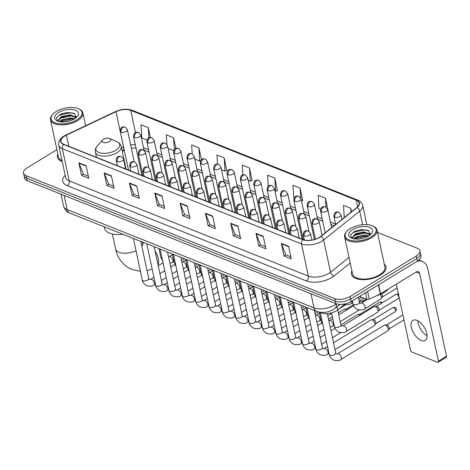 <?xml version="1.0" encoding="UTF-8"?>
<svg xmlns="http://www.w3.org/2000/svg" width="470" height="470" viewBox="0 0 470 470"><rect width="100%" height="100%" fill="white"/><g stroke="black" fill="none" stroke-linecap="round" stroke-linejoin="round"><path stroke-width="0.7" d="M345.262 303.867L337.73 309.9A11.027 5.346 167.9 0 1 336.438 310.799A11.027 5.346 167.9 0 1 321.127 312.856L319.43 312.186M124.309 150.394L122.294 151.352M56.911 149.66L27.054 167.913A11.027 5.346 -12.1 0 0 23.5 173.107L24.581 178.136A11.027 5.346 -12.1 0 0 27.284 180.762L335.844 303.626A11.027 5.346 -12.1 0 0 351.155 301.57L417.401 261.067A11.027 5.346 -12.1 0 0 420.956 255.88L420.415 253.365A11.027 5.346 -12.1 0 1 416.861 258.553A11.027 5.346 -12.1 0 0 420.415 253.365L419.875 250.845A11.027 5.346 -12.1 0 0 417.172 248.219L377.486 232.421M23.5 173.107A11.027 5.346 -12.1 0 0 26.208 175.733L334.763 298.597A11.027 5.346 -12.1 0 0 350.074 296.535L350.614 299.049L416.861 258.553L350.614 299.049A11.027 5.346 -12.1 0 1 335.304 301.111A11.027 5.346 -12.1 0 0 350.614 299.049L351.155 301.57M26.208 175.733L26.743 178.248L335.304 301.111L26.743 178.248A11.027 5.346 -12.1 0 1 24.041 175.621A11.027 5.346 -12.1 0 0 26.743 178.248L27.284 180.762M380.306 275.138A17.648 8.554 -12.1 0 0 385.993 266.831A17.648 8.554 -12.1 0 0 384.29 264.152A17.648 8.554 -12.1 0 1 385.993 266.831A17.648 8.554 -12.1 0 1 380.306 275.138A17.648 8.554 -12.1 0 1 362.488 279.662A17.648 8.554 -12.1 0 1 351.478 274.227A17.648 8.554 -12.1 0 0 362.488 279.662A17.648 8.554 -12.1 0 0 380.306 275.138M319.336 237.385A11.768 5.705 167.9 0 1 303.003 239.583L63.873 144.361A11.768 5.705 167.9 0 1 60.983 141.564A11.768 5.705 167.9 0 1 66.388 135.154L115.967 111.672A11.768 5.705 167.9 0 1 130.684 110.344L356.301 200.179A11.768 5.705 167.9 0 1 359.186 202.981A11.768 5.705 167.9 0 1 356.777 207.558L320.716 236.428A11.768 5.705 167.9 0 1 319.336 237.385M319.529 237.462A12.061 5.846 -12.1 0 0 320.945 236.481L357 207.611A12.061 5.846 -12.1 0 0 356.513 200.05L130.895 110.209A12.061 5.846 -12.1 0 0 115.814 111.572L66.235 135.054A12.061 5.846 -12.1 0 0 63.656 144.496L302.792 239.712A12.061 5.846 -12.1 0 0 319.529 237.462M88.319 176.168L83.378 174.2L78.966 163.243A2.943 2.086 -68.3 0 1 78.843 162.826L81.539 175.398L88.771 178.277L86.075 165.704L78.843 162.826M83.454 174.229L81.539 175.398M113.628 186.243L108.693 184.281L104.281 173.318A2.943 2.086 -68.3 0 1 104.152 172.901L106.849 185.48L114.081 188.358L111.384 175.78L104.152 172.901M108.764 184.311L106.849 185.48M138.938 196.325L134.003 194.357L129.591 183.4A2.943 2.086 -68.3 0 1 129.467 182.983L132.158 195.555L139.39 198.44L136.694 185.862L129.467 182.983M134.073 194.386L132.158 195.555M164.253 206.4L159.312 204.438L154.9 193.476A2.943 2.086 -68.3 0 1 154.777 193.058L157.474 205.637L164.706 208.516L162.009 195.937L154.777 193.058M159.389 204.468L157.474 205.637M290.807 256.796L285.872 254.828L281.459 243.871A2.943 2.086 -68.3 0 1 281.336 243.454L284.027 256.027L291.259 258.911L288.568 246.333L281.336 243.454M285.942 254.858L284.027 256.027M265.497 246.715L260.562 244.753L256.15 233.79A2.943 2.086 -68.3 0 1 256.021 233.373L258.717 245.951L265.95 248.83L263.253 236.251L256.021 233.373M260.633 244.782L258.717 245.951M240.188 236.639L235.247 234.671L230.835 223.714A2.943 2.086 -68.3 0 1 230.711 223.297L233.408 235.87L240.64 238.754L237.943 226.176L230.711 223.297M235.323 234.7L233.408 235.87M214.872 226.558L209.937 224.595L205.525 213.633A2.943 2.086 -68.3 0 1 205.402 213.216L208.093 225.794L215.325 228.673L212.628 216.094L205.402 213.216M210.008 224.625L208.093 225.794M189.563 216.482L184.628 214.514L180.216 203.557A2.943 2.086 -68.3 0 1 180.086 203.14L182.783 215.712L190.015 218.597L187.319 206.019L180.086 203.14M184.698 214.543L182.783 215.712M351.936 271.084A17.648 8.554 -12.1 0 0 351.478 274.227A17.648 8.554 -12.1 0 1 351.936 271.084M57.839 153.984A17.648 8.554 -12.1 0 0 57.387 157.121A17.648 8.554 -12.1 0 0 62.257 161.527A17.648 8.554 -12.1 0 1 57.387 157.121A17.648 8.554 -12.1 0 1 57.839 153.984M350.074 296.535L416.32 256.038A11.027 5.346 -12.1 0 0 419.875 250.845M201.454 159.724L198.904 147.833L191.672 144.954L192.183 153.808M175.868 148.385L173.595 137.751L166.362 134.872L166.915 144.413M150.382 137.493L148.279 127.675L141.047 124.797L141.811 137.986L147.01 140.054M277.359 190.573L274.838 178.065L267.606 175.187L268.252 186.29M302.674 200.655L300.148 188.147L292.916 185.268L293.914 198.552M328.13 210.678L325.463 198.222L318.231 195.344L318.995 208.539L320.628 209.185M351.513 211.77L350.773 208.304L343.541 205.425L344.246 217.587M226.74 170.416L224.214 157.908L216.981 155.03L217.51 164.083M252.049 180.498L249.529 167.99L242.297 165.111L242.861 174.893M248.184 180.339L250.293 181.179L252.196 180.439M249.529 167.99L250.293 181.179M274.891 190.973L275.602 191.261L277.506 190.52M274.838 178.065L275.602 191.261M301.493 201.113L302.821 200.596M300.148 188.147L300.724 198.04M325.463 198.222L325.974 207.111M350.773 208.304L350.996 212.182M221.47 169.705L224.977 171.104L226.887 170.363M224.214 157.908L224.977 171.104M194.762 159.072L199.668 161.022L200.749 160.605M198.904 147.833L199.668 161.022M168.054 148.432L173.724 150.694M173.595 137.751L174.282 149.601M148.279 127.675L148.873 137.875M421.19 340.456A11.768 6.034 -121.4 0 0 425.168 340.433A11.768 6.034 -121.4 0 0 425.767 330.357A11.768 6.034 -121.4 0 0 416.878 320.334A11.768 6.034 -121.4 0 0 412.895 320.358A11.768 6.034 -121.4 0 0 412.302 330.434A11.768 6.034 -121.4 0 0 421.19 340.456M359.573 296.423L366.947 299.355L365.537 292.775M417.113 261.25A14.705 10.416 -68.3 0 1 422.36 261.438A14.705 10.416 -68.3 0 1 427.694 268.517L446.5 356.237A1.839 0.94 58.6 0 1 446.253 357.329L438.175 362.264A1.839 0.94 -121.4 0 0 438.422 361.177L419.616 273.452A3.678 2.603 111.7 0 0 418.282 271.683A3.678 2.603 111.7 0 0 416.25 271.954L380.547 293.779A1.839 0.893 167.9 0 1 380.295 293.914L369.25 299.149A1.839 0.893 167.9 0 1 366.947 299.355M396.328 284.133L410.457 350.044A1.839 0.94 -121.4 0 0 412.002 352.095L437.552 362.27A1.839 0.94 -121.4 0 0 438.175 362.264M427.042 335.809A11.768 6.034 58.6 0 1 417.859 320.798M350.279 228.673A15.81 7.667 -12.1 0 0 346.889 231.405A15.81 7.667 -12.1 0 0 351.09 240.499A15.81 7.667 -12.1 0 0 371.012 236.927A15.81 7.667 -12.1 0 0 372.622 225.888A15.81 7.667 -12.1 0 0 350.279 228.673M346.889 231.405L346.384 231.969A16.544 8.019 -12.1 0 0 344.604 236.898A16.544 8.019 -12.1 0 0 354.921 241.991A16.544 8.019 -12.1 0 0 371.629 237.75A16.544 8.019 -12.1 0 0 376.958 229.959A16.544 8.019 -12.1 0 0 373.315 226.193L372.622 225.888M344.604 236.898L352.559 273.998A16.544 8.019 -12.1 0 0 362.875 279.092A16.544 8.019 -12.1 0 0 379.584 274.85A16.544 8.019 -12.1 0 0 384.912 267.06L376.958 229.959M376.758 295.589A18.383 8.912 -12.1 0 0 384.431 292.305A18.383 8.912 -12.1 0 0 388.614 288.85M359.174 238.977L363.339 238.19M353.552 238.76L356.007 236.862L364.961 235.018L368.774 235.858M354.339 238.901L357.758 236.933L363.099 235.817L368.028 236.298M352.888 238.601L352.271 237.567L355.332 233.713L364.285 231.875L370.266 234.483M352.4 237.949L355.502 234.501L362.429 232.668L364.456 232.662L370.119 234.818M368.603 235.964A12.132 5.881 -12.1 0 0 371.23 233.843A12.132 5.881 -12.1 0 0 367.963 226.887A12.132 5.881 -12.1 0 0 352.694 229.63A12.132 5.881 -12.1 0 0 351.425 238.09A12.132 5.881 -12.1 0 0 368.603 235.964M370.049 234.953L368.903 230.835L361.982 229.513L356.137 230.746L354.186 231.628L350.649 234.912L351.478 237.949M350.749 234.7L353.816 232.215L364.685 229.859L368.133 230.406M353.352 236.058L354.492 235.358L365.36 233.008L367.746 233.29M369.843 233.907L370.378 234.148M354.456 238.919L366.036 236.151L367.945 236.345M356.054 230.776L362.147 229.501M356.848 233.878L362.681 232.656M369.109 233.273L370.442 233.837M357.523 237.021L363.357 235.799M103.529 139.29A4.412 2.139 -12.1 0 0 102.583 140.048A4.412 2.139 -12.1 0 0 103.752 142.586A4.412 2.139 -12.1 0 0 109.316 141.593A4.412 2.139 -12.1 0 0 109.763 138.509A4.412 2.139 -12.1 0 0 103.529 139.29M104.258 226.828L104.581 228.314A20.222 9.805 -12.1 0 0 122.917 234.254M337.489 353.839L384.319 325.211A3.308 1.698 58.6 0 1 384.736 325.081A3.308 1.698 58.6 0 1 385.441 325.205A3.308 1.698 58.6 0 1 388.214 328.9A3.308 1.698 58.6 0 1 388.079 330.551A3.308 1.698 58.6 0 1 387.774 330.856L340.944 359.485C339.851 360.79 337.325 360.972 333.353 360.026C330.739 358.175 329.37 356.284 329.247 354.362A3.308 1.604 -12.1 0 0 329.928 355.091A3.308 1.604 -12.1 0 0 334.652 354.533A3.308 1.604 -12.1 0 0 335.715 352.976L336.338 354.116L337.489 353.839A3.308 1.698 58.6 0 1 338.612 353.834A3.308 1.698 58.6 0 1 338.747 353.892A3.308 1.698 58.6 0 1 341.144 356.742A3.308 1.698 58.6 0 1 340.944 359.485M384.736 325.081L386.716 324.911A2.391 1.228 58.6 0 1 387.221 325.005A2.391 1.228 58.6 0 1 389.231 327.672A2.391 1.228 58.6 0 1 389.131 328.865L388.079 330.551M333.53 342.777L370.965 319.894A3.308 1.698 58.6 0 1 371.382 319.764A3.308 1.698 58.6 0 1 372.081 319.888A3.308 1.698 58.6 0 1 374.86 323.583A3.308 1.698 58.6 0 1 374.725 325.228A3.308 1.698 58.6 0 1 374.42 325.54L335.004 349.633M371.382 319.764L373.362 319.594A2.391 1.228 58.6 0 1 373.867 319.682A2.391 1.228 58.6 0 1 375.871 322.355A2.391 1.228 58.6 0 1 375.777 323.542L374.725 325.228M340.873 324.805L357.611 314.577A3.308 1.698 58.6 0 1 358.022 314.442A3.308 1.698 58.6 0 1 358.728 314.571A3.308 1.698 58.6 0 1 359.867 315.352M358.022 314.442L360.002 314.277A2.391 1.228 58.6 0 1 360.514 314.365A2.391 1.228 58.6 0 1 361.013 314.653M338.318 312.891L344.257 309.26A3.308 1.698 58.6 0 1 344.669 309.125A3.308 1.698 58.6 0 1 345.374 309.254A3.308 1.698 58.6 0 1 346.513 310.036M344.669 309.125L346.649 308.96A2.391 1.228 58.6 0 1 347.16 309.048A2.391 1.228 58.6 0 1 347.653 309.336M342.683 325.857L374.22 306.581A3.308 1.698 58.6 0 1 374.631 306.446A3.308 1.698 58.6 0 1 378.115 310.265A3.308 1.698 58.6 0 1 377.974 311.916A3.308 1.698 58.6 0 1 377.669 312.227L346.137 331.503C345.045 332.813 342.518 332.989 338.547 332.043C335.933 330.193 334.564 328.301 334.44 326.38A3.308 1.604 -12.1 0 0 335.122 327.108A3.308 1.604 -12.1 0 0 339.845 326.55A3.308 1.604 -12.1 0 0 340.909 324.993L341.531 326.133L342.683 325.857A3.308 1.698 58.6 0 1 343.94 325.91A3.308 1.698 58.6 0 1 346.578 329.546A3.308 1.698 58.6 0 1 346.137 331.503M374.631 306.446L376.611 306.281A2.391 1.228 58.6 0 1 377.122 306.37A2.391 1.228 58.6 0 1 379.126 309.037A2.391 1.228 58.6 0 1 379.026 310.229L377.974 311.916M359.421 302.145L360.866 301.264A3.308 1.698 58.6 0 1 361.277 301.129A3.308 1.698 58.6 0 1 363.122 302.04M361.277 301.129L363.257 300.964A2.391 1.228 58.6 0 1 363.768 301.053A2.391 1.228 58.6 0 1 364.262 301.34M380.195 294.414A3.308 1.698 58.6 0 1 381.446 296.905A3.308 1.698 58.6 0 1 381.311 298.556A3.308 1.698 58.6 0 1 381.005 298.861L364.685 308.837C363.598 310.147 361.066 310.323 357.1 309.377C354.48 307.527 353.111 305.641 352.988 303.714A3.308 1.604 -12.1 0 0 353.669 304.443A3.308 1.604 -12.1 0 0 358.393 303.884A3.308 1.604 -12.1 0 0 359.462 302.328L360.085 303.473L361.23 303.191A3.308 1.698 58.6 0 1 362.488 303.244A3.308 1.698 58.6 0 1 365.131 306.881A3.308 1.698 58.6 0 1 364.685 308.837M381.528 293.838A2.391 1.228 58.6 0 1 382.463 295.677A2.391 1.228 58.6 0 1 382.363 296.87L381.311 298.556M56.183 111.566A15.81 7.667 -12.1 0 0 52.793 114.298A15.81 7.667 -12.1 0 0 56.993 123.393A15.81 7.667 -12.1 0 0 76.915 119.821A15.81 7.667 -12.1 0 0 78.525 108.782A15.81 7.667 -12.1 0 0 56.183 111.566M52.793 114.298L52.288 114.862A16.544 8.019 -12.1 0 0 50.507 119.791A16.544 8.019 -12.1 0 0 60.824 124.885A16.544 8.019 -12.1 0 0 77.532 120.643A16.544 8.019 -12.1 0 0 82.861 112.853A16.544 8.019 -12.1 0 0 79.219 109.087L78.525 108.782M50.507 119.791L58.462 156.892A16.544 8.019 -12.1 0 0 62.069 160.64M65.083 121.871L69.243 121.084M59.455 121.654L61.911 119.756L70.864 117.917L74.683 118.751M60.242 121.795L63.667 119.827L69.008 118.71L73.931 119.198M58.791 121.495L58.174 120.461L61.235 116.613L70.195 114.768L76.169 117.377M58.303 120.843L61.406 117.394L68.332 115.567L70.359 115.555L76.023 117.712M74.507 118.863A12.132 5.881 -12.1 0 0 77.133 116.742A12.132 5.881 -12.1 0 0 73.866 109.78A12.132 5.881 -12.1 0 0 58.597 112.524A12.132 5.881 -12.1 0 0 57.328 120.984A12.132 5.881 -12.1 0 0 74.507 118.863M75.952 117.847L74.806 113.728L67.886 112.406L62.04 113.64L60.09 114.521L56.559 117.806L57.381 120.843M56.653 117.6L59.719 115.109L70.588 112.759L74.037 113.299M59.255 118.951L60.395 118.252L71.264 115.902L73.655 116.184M75.746 116.807L76.281 117.048M60.36 121.812L71.939 119.045L73.849 119.239M61.964 113.669L68.05 112.395M62.751 116.772L68.585 115.55M75.012 116.172L76.346 116.73M63.426 119.921L69.26 118.698M337.055 306.751L337.73 309.9M321.028 312.391L321.127 312.856M64.137 195.438L67.169 209.579A7.356 5.211 111.7 0 0 69.83 213.121C68.138 212.14 65.771 212.117 63.562 206.077A14.705 7.132 -12.1 0 0 67.169 209.579L314.013 307.873A14.705 7.132 -12.1 0 0 334.429 305.124A14.705 7.132 -12.1 0 0 336.15 303.926L336.109 303.726M310.981 293.726L314.013 307.873A7.356 5.211 111.7 0 0 316.68 311.41L69.83 213.121M417.401 261.067L416.32 256.038M335.844 303.626L334.763 298.597M339.998 304.396L335.063 308.344A7.356 4.618 -128.7 0 0 336.15 303.926L336.309 303.796M350.209 263.036L334.053 275.972A18.383 8.912 167.9 0 1 306.381 280.907L67.245 185.685A3.678 2.603 111.7 0 0 69.266 180.897L308.402 276.113A14.705 7.132 -12.1 0 0 328.812 273.37A14.705 7.132 -12.1 0 0 330.539 272.165L348.998 257.39M67.245 185.685A18.383 8.912 167.9 0 1 65.213 175.31M65.659 177.396A14.705 7.132 -12.1 0 0 69.266 180.897L62.363 148.696A14.705 7.132 167.9 0 1 58.756 145.195L65.659 177.396M356.513 200.05A3.678 2.603 111.7 0 1 357.77 200.114C360.472 201.207 362.117 202.964 362.711 205.384A14.705 7.132 167.9 0 1 359.697 211.106L323.636 239.97A14.705 7.132 167.9 0 1 321.909 241.175A14.705 7.132 167.9 0 1 301.499 243.918A3.678 2.603 -68.3 0 1 302.792 239.712M320.945 236.481A3.678 2.309 -128.7 0 1 323.636 239.97L330.539 272.165A3.678 2.309 51.3 0 0 334.053 275.972M130.895 110.209A3.678 2.603 -68.3 0 1 132.152 110.274C126.953 108.564 121.377 109.005 115.42 111.613L65.841 135.096C60.589 137.645 58.227 141.012 58.756 145.195M115.814 111.572A3.678 1.404 -115.3 0 0 115.42 111.613M362.617 224.742L359.697 211.106A3.678 2.309 -128.7 0 0 357 207.611M66.235 135.054A3.678 1.404 -115.3 0 0 65.841 135.096M63.656 144.496A3.678 2.603 111.7 0 0 62.363 148.696L301.499 243.918L308.402 276.113A3.678 2.603 111.7 0 1 306.381 280.907M130.684 110.344L135.454 132.593M135.337 144.854A11.768 5.705 -12.1 0 0 130.648 144.877M123.551 146.869A11.768 5.705 -12.1 0 0 123.516 146.887L121.542 147.821M115.967 111.672L123.516 146.887A6.615 2.526 64.7 0 1 122.917 150.653L122.218 150.982M66.388 135.154L68.779 146.317M356.301 200.179L357.699 206.724M335.551 224.125L330.422 222.087M322.197 218.809L317.062 216.764M308.843 213.492L303.708 211.447M295.489 208.175L290.354 206.13M282.135 202.858L277 200.813M268.775 197.541L263.647 195.496M255.422 192.224L250.293 190.18M242.068 186.901L236.933 184.863M228.714 181.584L223.579 179.54M215.36 176.268L210.225 174.223M202.006 170.951L196.871 168.906M188.646 165.634L183.517 163.589M175.292 160.317L170.163 158.272M161.939 155L156.804 152.956M148.585 149.677L143.45 147.639M180.216 203.557L187.407 206.418M205.525 213.633L212.716 216.5M230.835 223.714L238.026 226.575M256.15 233.79L263.341 236.657M281.459 243.871L288.651 246.732M154.9 193.476L162.091 196.343M129.591 183.4L136.782 186.261M104.281 173.318L111.472 176.179M78.966 163.243L86.157 166.104M416.091 272.054L419.616 273.452M378.62 284.779L380.547 293.779M438.422 361.177L446.5 356.237M380.295 293.914L378.373 284.932M367.611 291.506L369.25 299.149M136.036 250.786A13.789 6.686 167.9 0 1 118.969 252.261A13.789 6.686 167.9 0 1 115.591 248.977L112.371 233.978M155.065 250.998A13.789 7.074 58.6 0 1 158.055 264.951M142.998 244.447L142.551 243.196A13.789 6.686 167.9 0 1 141.84 246.292M142.528 243.078A13.789 7.074 58.6 0 1 144.237 242.743M97.261 145.994A12.161 5.893 -12.1 0 0 100.492 152.985A12.161 5.893 -12.1 0 0 115.814 150.241A12.161 5.893 -12.1 0 0 117.054 141.752C119.345 142.792 120.749 144.378 121.26 146.517A13.236 6.415 -12.1 0 1 116.995 152.744A13.236 6.415 -12.1 0 1 103.629 156.14A13.236 6.415 -12.1 0 1 95.375 152.063C94.963 149.906 95.592 147.88 97.261 145.994L102.583 140.048M304.202 235.958A3.678 1.78 -12.1 0 0 309.307 235.27A3.678 1.78 -12.1 0 0 310.488 233.543L308.255 230.899A3.678 2.603 111.7 0 0 306.223 231.17A3.678 2.603 -68.3 0 0 304.202 235.958A3.678 1.78 -12.1 0 1 303.297 235.082C303.467 232.644 304.014 231.346 304.936 231.199C305.195 230.67 306.305 230.57 308.255 230.899M290.848 230.641A3.678 1.78 -12.1 0 0 295.947 229.953A3.678 1.78 -12.1 0 0 297.134 228.226L294.901 225.582A3.678 2.603 111.7 0 0 292.863 225.853A3.678 2.603 -68.3 0 0 290.848 230.641A3.678 1.78 -12.1 0 1 289.943 229.765C290.113 227.321 290.66 226.029 291.582 225.882C291.841 225.353 292.945 225.253 294.901 225.582M393.637 307.603A2.391 1.228 58.6 0 1 395.44 309.636A2.391 1.228 58.6 0 1 395.317 311.686C397.379 308.502 396.574 309.031 394.959 307.427A2.391 1.692 111.7 0 0 393.637 307.603A2.391 1.228 58.6 0 0 392.826 307.609L373.192 319.612M321.298 349.21A3.308 1.604 -12.1 0 0 322.361 347.653L322.984 348.799L324.136 348.523A3.308 1.698 58.6 0 1 325.252 348.517A3.308 1.698 58.6 0 1 325.393 348.576A3.308 1.698 58.6 0 1 327.79 351.425A3.308 1.698 58.6 0 1 327.584 354.169C326.497 355.473 323.971 355.655 319.999 354.703C317.385 352.853 316.016 350.967 315.893 349.04A3.308 1.604 -12.1 0 0 316.574 349.774A3.308 1.604 -12.1 0 0 321.298 349.21M277.494 225.324A3.678 1.78 -12.1 0 0 282.593 224.637A3.678 1.78 -12.1 0 0 283.78 222.909L281.548 220.26A3.678 2.603 111.7 0 0 279.509 220.536A3.678 2.603 -68.3 0 0 277.494 225.324A3.678 1.78 -12.1 0 1 276.589 224.449C276.76 222.005 277.306 220.712 278.228 220.565C278.487 220.036 279.591 219.937 281.548 220.26M382.416 302.645L381.605 302.11A2.391 1.692 111.7 0 0 380.277 302.286A2.391 1.228 58.6 0 1 381.452 303.238M307.944 343.893A3.308 1.604 -12.1 0 0 309.007 342.336L309.63 343.482L310.782 343.206A3.308 1.698 58.6 0 1 311.898 343.2A3.308 1.698 58.6 0 1 312.039 343.259A3.308 1.698 58.6 0 1 314.436 346.108A3.308 1.698 58.6 0 1 314.23 348.852C313.143 350.156 310.611 350.338 306.646 349.386C304.031 347.536 302.662 345.65 302.539 343.723A3.308 1.604 -12.1 0 0 303.215 344.457A3.308 1.604 -12.1 0 0 307.944 343.893M359.838 314.289L379.472 302.286A2.391 1.228 58.6 0 1 380.277 302.286M264.134 220.007A3.678 1.78 -12.1 0 0 269.24 219.32A3.678 1.78 -12.1 0 0 270.426 217.592L268.188 214.943A3.678 2.603 111.7 0 0 266.155 215.219A3.678 2.603 -68.3 0 0 264.134 220.007A3.678 1.78 -12.1 0 1 263.235 219.132C263.406 216.688 263.952 215.395 264.874 215.248C265.133 214.72 266.237 214.62 268.188 214.943M294.584 338.576A3.308 1.604 -12.1 0 0 295.654 337.019L296.276 338.165L297.428 337.889A3.308 1.698 58.6 0 1 298.544 337.877A3.308 1.698 58.6 0 1 298.679 337.942A3.308 1.698 58.6 0 1 301.082 340.791A3.308 1.698 58.6 0 1 300.876 343.535C299.789 344.839 297.257 345.021 293.292 344.069C290.671 342.219 289.303 340.333 289.179 338.406A3.308 1.604 -12.1 0 0 289.861 339.14A3.308 1.604 -12.1 0 0 294.584 338.576M250.78 214.69A3.678 1.78 -12.1 0 0 255.886 214.003A3.678 1.78 -12.1 0 0 257.072 212.27L254.834 209.626A3.678 2.603 111.7 0 0 252.801 209.896A3.678 2.603 -68.3 0 0 250.78 214.69A3.678 1.78 -12.1 0 1 249.881 213.815C250.052 211.371 250.598 210.078 251.52 209.931C251.779 209.403 252.883 209.303 254.834 209.626M281.23 333.259A3.308 1.604 -12.1 0 0 282.3 331.703L282.922 332.848L284.068 332.566A3.308 1.698 58.6 0 1 285.19 332.56A3.308 1.698 58.6 0 1 285.325 332.619A3.308 1.698 58.6 0 1 287.728 335.474A3.308 1.698 58.6 0 1 287.522 338.212C286.436 339.522 283.904 339.698 279.932 338.753C277.318 336.902 275.949 335.016 275.825 333.089A3.308 1.604 -12.1 0 0 276.507 333.818A3.308 1.604 -12.1 0 0 281.23 333.259M237.426 209.373A3.678 1.78 -12.1 0 0 242.532 208.686A3.678 1.78 -12.1 0 0 243.713 206.953L241.48 204.309A3.678 2.603 111.7 0 0 239.447 204.579A3.678 2.603 -68.3 0 0 237.426 209.373A3.678 1.78 -12.1 0 1 236.528 208.498C236.698 206.054 237.244 204.761 238.161 204.614C238.425 204.086 239.53 203.98 241.48 204.309M267.877 327.943A3.308 1.604 -12.1 0 0 268.94 326.386L269.563 327.531L270.714 327.249A3.308 1.698 58.6 0 1 271.836 327.243A3.308 1.698 58.6 0 1 271.971 327.302A3.308 1.698 58.6 0 1 274.374 330.157A3.308 1.698 58.6 0 1 274.169 332.895C273.076 334.205 270.55 334.382 266.578 333.436C263.964 331.585 262.595 329.699 262.471 327.772A3.308 1.604 -12.1 0 0 263.153 328.501A3.308 1.604 -12.1 0 0 267.877 327.943M224.072 204.05A3.678 1.78 -12.1 0 0 229.178 203.369A3.678 1.78 -12.1 0 0 230.359 201.636L228.126 198.992A3.678 2.603 111.7 0 0 226.094 199.262A3.678 2.603 -68.3 0 0 224.072 204.05A3.678 1.78 -12.1 0 1 223.168 203.175C223.338 200.737 223.885 199.439 224.807 199.298C225.065 198.769 226.176 198.663 228.126 198.992M254.523 322.626A3.308 1.604 -12.1 0 0 255.586 321.069L256.209 322.209L257.36 321.932A3.308 1.698 58.6 0 1 258.482 321.927A3.308 1.698 58.6 0 1 258.618 321.985A3.308 1.698 58.6 0 1 261.014 324.84A3.308 1.698 58.6 0 1 260.815 327.578C259.722 328.888 257.196 329.065 253.224 328.119C250.61 326.268 249.241 324.376 249.118 322.455A3.308 1.604 -12.1 0 0 249.799 323.184A3.308 1.604 -12.1 0 0 254.523 322.626M210.719 198.734A3.678 1.78 -12.1 0 0 215.824 198.052A3.678 1.78 -12.1 0 0 217.005 196.319L214.772 193.675A3.678 2.603 111.7 0 0 212.734 193.946A3.678 2.603 -68.3 0 0 210.719 198.734A3.678 1.78 -12.1 0 1 209.814 197.858C209.984 195.42 210.531 194.122 211.453 193.975C211.712 193.446 212.816 193.346 214.772 193.675M241.169 317.309A3.308 1.604 -12.1 0 0 242.232 315.752L242.855 316.892L244.006 316.615A3.308 1.698 58.6 0 1 245.123 316.61A3.308 1.698 58.6 0 1 245.264 316.668A3.308 1.698 58.6 0 1 247.661 319.518A3.308 1.698 58.6 0 1 247.455 322.261C246.368 323.566 243.842 323.748 239.87 322.802C237.256 320.951 235.887 319.06 235.764 317.138A3.308 1.604 -12.1 0 0 236.445 317.867A3.308 1.604 -12.1 0 0 241.169 317.309M197.365 193.417A3.678 1.78 -12.1 0 0 202.464 192.729A3.678 1.78 -12.1 0 0 203.651 191.002L201.418 188.358A3.678 2.603 111.7 0 0 199.38 188.629A3.678 2.603 -68.3 0 0 197.365 193.417A3.678 1.78 -12.1 0 1 196.46 192.541C196.63 190.097 197.177 188.805 198.099 188.658C198.358 188.129 199.462 188.029 201.418 188.358M227.815 311.986A3.308 1.604 -12.1 0 0 228.878 310.429L229.501 311.575L230.653 311.299A3.308 1.698 58.6 0 1 231.769 311.293A3.308 1.698 58.6 0 1 231.91 311.352A3.308 1.698 58.6 0 1 234.307 314.201A3.308 1.698 58.6 0 1 234.101 316.945C233.014 318.249 230.488 318.431 226.517 317.479C223.902 315.629 222.533 313.743 222.41 311.822A3.308 1.604 -12.1 0 0 223.086 312.55A3.308 1.604 -12.1 0 0 227.815 311.986M184.005 188.1A3.678 1.78 -12.1 0 0 189.11 187.412A3.678 1.78 -12.1 0 0 190.297 185.685L188.059 183.036A3.678 2.603 111.7 0 0 186.026 183.312A3.678 2.603 -68.3 0 0 184.005 188.1A3.678 1.78 -12.1 0 1 183.106 187.225C183.276 184.78 183.823 183.488 184.745 183.341C185.004 182.812 186.108 182.713 188.059 183.036M214.455 306.669A3.308 1.604 -12.1 0 0 215.524 305.112L216.147 306.258L217.299 305.982A3.308 1.698 58.6 0 1 218.415 305.976A3.308 1.698 58.6 0 1 218.55 306.035A3.308 1.698 58.6 0 1 220.953 308.884A3.308 1.698 58.6 0 1 220.747 311.628C219.66 312.932 217.128 313.114 213.163 312.162C210.542 310.312 209.174 308.426 209.05 306.499A3.308 1.604 -12.1 0 0 209.732 307.233A3.308 1.604 -12.1 0 0 214.455 306.669M170.651 182.783A3.678 1.78 -12.1 0 0 175.757 182.096A3.678 1.78 -12.1 0 0 176.943 180.368L174.705 177.719A3.678 2.603 111.7 0 0 172.672 177.995A3.678 2.603 -68.3 0 0 170.651 182.783A3.678 1.78 -12.1 0 1 169.752 181.908C169.923 179.464 170.469 178.171 171.391 178.024C171.65 177.496 172.754 177.396 174.705 177.719M201.101 301.352A3.308 1.604 -12.1 0 0 202.171 299.795L202.793 300.941L203.939 300.665A3.308 1.698 58.6 0 1 205.061 300.653A3.308 1.698 58.6 0 1 205.196 300.718A3.308 1.698 58.6 0 1 207.599 303.567A3.308 1.698 58.6 0 1 207.393 306.311C206.307 307.615 203.774 307.797 199.803 306.845C197.189 304.995 195.82 303.109 195.696 301.182A3.308 1.604 -12.1 0 0 196.378 301.916A3.308 1.604 -12.1 0 0 201.101 301.352M157.297 177.466A3.678 1.78 -12.1 0 0 162.403 176.779A3.678 1.78 -12.1 0 0 163.584 175.046L161.351 172.402A3.678 2.603 111.7 0 0 159.318 172.672A3.678 2.603 -68.3 0 0 157.297 177.466A3.678 1.78 -12.1 0 1 156.398 176.591C156.569 174.147 157.115 172.854 158.032 172.707C158.296 172.179 159.4 172.079 161.351 172.402M187.747 296.035A3.308 1.604 -12.1 0 0 188.811 294.478L189.434 295.624L190.585 295.342A3.308 1.698 58.6 0 1 191.707 295.336A3.308 1.698 58.6 0 1 191.842 295.395A3.308 1.698 58.6 0 1 194.245 298.25A3.308 1.698 58.6 0 1 194.04 300.994C192.947 302.298 190.421 302.474 186.449 301.529C183.835 299.678 182.466 297.792 182.342 295.865A3.308 1.604 -12.1 0 0 183.024 296.594A3.308 1.604 -12.1 0 0 187.747 296.035M143.943 172.149A3.678 1.78 -12.1 0 0 149.049 171.462A3.678 1.78 -12.1 0 0 150.23 169.729L147.997 167.085A3.678 2.603 111.7 0 0 145.964 167.355A3.678 2.603 -68.3 0 0 143.943 172.149A3.678 1.78 -12.1 0 1 143.039 171.274C143.209 168.83 143.755 167.537 144.678 167.391C144.936 166.862 146.047 166.756 147.997 167.085M174.393 290.719A3.308 1.604 -12.1 0 0 175.457 289.162L176.08 290.307L177.231 290.025A3.308 1.698 58.6 0 1 178.353 290.019A3.308 1.698 58.6 0 1 178.488 290.078A3.308 1.698 58.6 0 1 180.885 292.933A3.308 1.698 58.6 0 1 180.686 295.671C179.593 296.981 177.067 297.158 173.095 296.212C170.481 294.361 169.112 292.475 168.988 290.548A3.308 1.604 -12.1 0 0 169.67 291.277A3.308 1.604 -12.1 0 0 174.393 290.719M130.59 166.826A3.678 1.78 -12.1 0 0 135.695 166.145A3.678 1.78 -12.1 0 0 136.876 164.412L134.643 161.768A3.678 2.603 111.7 0 0 132.605 162.038A3.678 2.603 -68.3 0 0 130.59 166.826A3.678 1.78 -12.1 0 1 129.685 165.951C129.855 163.513 130.401 162.215 131.324 162.074C131.582 161.545 132.687 161.439 134.643 161.768M161.04 285.402A3.308 1.604 -12.1 0 0 162.103 283.845L162.726 284.985L163.877 284.708A3.308 1.698 58.6 0 1 164.993 284.703A3.308 1.698 58.6 0 1 165.135 284.761A3.308 1.698 58.6 0 1 167.532 287.617A3.308 1.698 58.6 0 1 167.326 290.354C166.239 291.664 163.713 291.841 159.741 290.895C157.127 289.044 155.758 287.152 155.635 285.231A3.308 1.604 -12.1 0 0 156.316 285.96A3.308 1.604 -12.1 0 0 161.04 285.402M117.236 161.51A3.678 1.78 -12.1 0 0 122.335 160.828A3.678 1.78 -12.1 0 0 123.522 159.095L121.289 156.451A3.678 2.603 111.7 0 0 119.251 156.721A3.678 2.603 -68.3 0 0 117.236 161.51A3.678 1.78 -12.1 0 1 116.331 160.634C116.501 158.196 117.048 156.898 117.97 156.751C118.229 156.222 119.333 156.122 121.289 156.451M147.686 280.085A3.308 1.604 -12.1 0 0 148.749 278.528L149.372 279.668L150.523 279.392A3.308 1.698 58.6 0 1 151.64 279.386A3.308 1.698 58.6 0 1 151.781 279.444A3.308 1.698 58.6 0 1 154.178 282.294A3.308 1.698 58.6 0 1 153.972 285.037C152.885 286.342 150.359 286.524 146.387 285.578C143.773 283.727 142.404 281.836 142.281 279.914A3.308 1.604 -12.1 0 0 142.956 280.643A3.308 1.604 -12.1 0 0 147.686 280.085M398.495 294.249L398.207 294.114A2.391 1.692 111.7 0 0 396.886 294.291A2.391 1.228 58.6 0 1 398.695 296.323A2.391 1.228 58.6 0 1 398.572 298.374L399.247 297.751M312.82 223.949A3.678 1.78 -12.1 0 0 317.926 223.262A3.678 1.78 -12.1 0 0 319.106 221.535L316.874 218.891A3.678 2.603 111.7 0 0 314.841 219.161A3.678 2.603 -68.3 0 0 312.82 223.949A3.678 1.78 -12.1 0 1 311.916 223.074C312.086 220.63 312.632 219.337 313.555 219.19C313.813 218.662 314.923 218.562 316.874 218.891M376.447 306.293L396.081 294.291A2.391 1.228 58.6 0 1 396.886 294.291M299.466 218.632A3.678 1.78 -12.1 0 0 304.566 217.945A3.678 1.78 -12.1 0 0 305.753 216.218L303.52 213.568A3.678 2.603 111.7 0 0 301.481 213.844A3.678 2.603 -68.3 0 0 299.466 218.632A3.678 1.78 -12.1 0 1 298.562 217.757C298.732 215.313 299.278 214.02 300.201 213.874C300.459 213.345 301.564 213.245 303.52 213.568M332.742 318.454L329.329 320.54A3.308 1.698 58.6 0 1 330.586 320.593A3.308 1.698 58.6 0 1 333.224 324.23A3.308 1.698 58.6 0 1 332.784 326.186L330.204 327.267M319.171 312.133L321.086 321.063A3.308 1.604 -12.1 0 0 321.768 321.791A3.308 1.604 -12.1 0 0 322.303 321.974M286.113 213.315A3.678 1.78 -12.1 0 0 291.212 212.628A3.678 1.78 -12.1 0 0 292.399 210.895L290.16 208.251A3.678 2.603 111.7 0 0 288.128 208.521A3.678 2.603 -68.3 0 0 286.113 213.315A3.678 1.78 -12.1 0 1 285.208 212.44C285.378 209.996 285.925 208.704 286.847 208.557C287.105 208.028 288.21 207.928 290.16 208.251M319.389 313.137L315.975 315.223A3.308 1.698 58.6 0 1 317.232 315.276A3.308 1.698 58.6 0 1 319.87 318.907A3.308 1.698 58.6 0 1 319.424 320.869L316.851 321.95M305.882 307.11L307.732 315.74A3.308 1.604 -12.1 0 0 308.408 316.474A3.308 1.604 -12.1 0 0 308.949 316.657M272.753 207.999A3.678 1.78 -12.1 0 0 277.858 207.311A3.678 1.78 -12.1 0 0 279.045 205.578L276.807 202.934A3.678 2.603 111.7 0 0 274.774 203.204A3.678 2.603 -68.3 0 0 272.753 207.999A3.678 1.78 -12.1 0 1 271.854 207.123C272.024 204.679 272.571 203.387 273.493 203.24C273.752 202.711 274.856 202.611 276.807 202.934M306.035 307.821L302.621 309.906A3.308 1.698 58.6 0 1 303.879 309.959A3.308 1.698 58.6 0 1 306.516 313.59A3.308 1.698 58.6 0 1 306.07 315.552L303.497 316.627M292.522 301.793L294.379 310.423A3.308 1.604 -12.1 0 0 295.054 311.158A3.308 1.604 -12.1 0 0 295.595 311.34M259.399 202.682A3.678 1.78 -12.1 0 0 264.504 201.994A3.678 1.78 -12.1 0 0 265.691 200.261L263.453 197.617A3.678 2.603 111.7 0 0 261.42 197.888A3.678 2.603 -68.3 0 0 259.399 202.682A3.678 1.78 -12.1 0 1 258.5 201.806C258.67 199.362 259.217 198.07 260.139 197.923C260.398 197.394 261.502 197.288 263.453 197.617M292.675 302.498L289.267 304.589A3.308 1.698 58.6 0 1 290.519 304.642A3.308 1.698 58.6 0 1 293.163 308.273A3.308 1.698 58.6 0 1 292.716 310.235L290.143 311.31M279.168 296.476L281.019 305.106A3.308 1.604 -12.1 0 0 281.7 305.841A3.308 1.604 -12.1 0 0 282.241 306.023M246.045 197.359A3.678 1.78 -12.1 0 0 251.15 196.677A3.678 1.78 -12.1 0 0 252.331 194.944L250.099 192.3A3.678 2.603 111.7 0 0 248.066 192.571A3.678 2.603 -68.3 0 0 246.045 197.359A3.678 1.78 -12.1 0 1 245.146 196.483C245.317 194.045 245.863 192.747 246.779 192.6C247.044 192.071 248.148 191.971 250.099 192.3M279.321 297.181L275.908 299.267A3.308 1.698 58.6 0 1 277.165 299.32A3.308 1.698 58.6 0 1 279.803 302.956A3.308 1.698 58.6 0 1 279.362 304.913L276.789 305.994M265.814 291.159L267.665 299.789A3.308 1.604 -12.1 0 0 268.346 300.518A3.308 1.604 -12.1 0 0 268.881 300.706M232.691 192.042A3.678 1.78 -12.1 0 0 237.797 191.355A3.678 1.78 -12.1 0 0 238.977 189.627L236.745 186.984A3.678 2.603 111.7 0 0 234.712 187.254A3.678 2.603 -68.3 0 0 232.691 192.042A3.678 1.78 -12.1 0 1 231.786 191.167C231.957 188.729 232.503 187.43 233.425 187.283C233.684 186.755 234.794 186.655 236.745 186.984M265.967 291.864L262.554 293.95A3.308 1.698 58.6 0 1 263.811 294.003A3.308 1.698 58.6 0 1 266.449 297.639A3.308 1.698 58.6 0 1 266.008 299.596L263.429 300.677M252.461 285.836L254.311 294.473A3.308 1.604 -12.1 0 0 254.993 295.201A3.308 1.604 -12.1 0 0 255.527 295.383M219.337 186.725A3.678 1.78 -12.1 0 0 224.437 186.038A3.678 1.78 -12.1 0 0 225.624 184.311L223.391 181.667A3.678 2.603 111.7 0 0 221.352 181.937A3.678 2.603 -68.3 0 0 219.337 186.725A3.678 1.78 -12.1 0 1 218.433 185.85C218.603 183.406 219.149 182.113 220.072 181.966C220.33 181.438 221.435 181.338 223.391 181.667M252.613 286.547L249.2 288.633A3.308 1.698 58.6 0 1 250.457 288.686A3.308 1.698 58.6 0 1 253.095 292.322A3.308 1.698 58.6 0 1 252.654 294.279L250.075 295.36M239.107 280.519L240.957 289.156A3.308 1.604 -12.1 0 0 241.639 289.884A3.308 1.604 -12.1 0 0 242.173 290.066M205.983 181.408A3.678 1.78 -12.1 0 0 211.083 180.721A3.678 1.78 -12.1 0 0 212.27 178.994L210.037 176.344A3.678 2.603 111.7 0 0 207.999 176.62A3.678 2.603 -68.3 0 0 205.983 181.408A3.678 1.78 -12.1 0 1 205.079 180.533C205.249 178.089 205.795 176.796 206.718 176.65C206.976 176.121 208.081 176.021 210.037 176.344M239.259 281.23L235.846 283.316A3.308 1.698 58.6 0 1 237.103 283.369A3.308 1.698 58.6 0 1 239.741 287.005A3.308 1.698 58.6 0 1 239.295 288.962L236.721 290.043M225.753 275.203L227.603 283.839A3.308 1.604 -12.1 0 0 228.285 284.567A3.308 1.604 -12.1 0 0 228.82 284.75M192.624 176.091A3.678 1.78 -12.1 0 0 197.729 175.404A3.678 1.78 -12.1 0 0 198.916 173.671L196.677 171.027A3.678 2.603 111.7 0 0 194.645 171.297A3.678 2.603 -68.3 0 0 192.624 176.091A3.678 1.78 -12.1 0 1 191.725 175.216C191.895 172.772 192.442 171.48 193.364 171.333C193.622 170.804 194.727 170.704 196.677 171.027M225.905 275.913L222.492 277.999A3.308 1.698 58.6 0 1 223.749 278.052A3.308 1.698 58.6 0 1 226.387 281.683A3.308 1.698 58.6 0 1 225.941 283.645L223.368 284.726M212.399 269.886L214.25 278.516A3.308 1.604 -12.1 0 0 214.925 279.25A3.308 1.604 -12.1 0 0 215.466 279.433M179.27 170.775A3.678 1.78 -12.1 0 0 184.375 170.087A3.678 1.78 -12.1 0 0 185.562 168.354L183.324 165.71A3.678 2.603 111.7 0 0 181.291 165.981A3.678 2.603 -68.3 0 0 179.27 170.775A3.678 1.78 -12.1 0 1 178.371 169.899C178.541 167.455 179.088 166.163 180.01 166.016C180.268 165.487 181.373 165.387 183.324 165.71M212.546 270.597L209.138 272.682A3.308 1.698 58.6 0 1 210.39 272.735A3.308 1.698 58.6 0 1 213.033 276.366A3.308 1.698 58.6 0 1 212.587 278.328L210.014 279.403M199.039 264.569L200.89 273.199A3.308 1.604 -12.1 0 0 201.571 273.934A3.308 1.604 -12.1 0 0 202.112 274.116M165.916 165.458A3.678 1.78 -12.1 0 0 171.021 164.77A3.678 1.78 -12.1 0 0 172.202 163.037L169.97 160.393A3.678 2.603 111.7 0 0 167.937 160.664A3.678 2.603 -68.3 0 0 165.916 165.458A3.678 1.78 -12.1 0 1 165.017 164.582C165.187 162.138 165.734 160.846 166.65 160.699C166.915 160.17 168.019 160.064 169.97 160.393M199.192 265.274L195.779 267.365A3.308 1.698 58.6 0 1 197.036 267.418A3.308 1.698 58.6 0 1 199.674 271.049A3.308 1.698 58.6 0 1 199.233 273.011L196.66 274.086M185.685 259.252L187.536 267.882A3.308 1.604 -12.1 0 0 188.217 268.617A3.308 1.604 -12.1 0 0 188.752 268.799M152.562 160.135A3.678 1.78 -12.1 0 0 157.667 159.453A3.678 1.78 -12.1 0 0 158.848 157.72L156.616 155.076A3.678 2.603 111.7 0 0 154.583 155.347A3.678 2.603 -68.3 0 0 152.562 160.135A3.678 1.78 -12.1 0 1 151.657 159.26C151.828 156.821 152.374 155.523 153.296 155.376C153.555 154.853 154.665 154.748 156.616 155.076M185.838 259.957L182.425 262.043A3.308 1.698 58.6 0 1 183.682 262.096A3.308 1.698 58.6 0 1 186.32 265.732A3.308 1.698 58.6 0 1 185.879 267.688L183.3 268.769M172.331 253.935L174.182 262.566A3.308 1.604 -12.1 0 0 174.863 263.294A3.308 1.604 -12.1 0 0 175.398 263.482M139.208 154.818A3.678 1.78 -12.1 0 0 144.314 154.131A3.678 1.78 -12.1 0 0 145.494 152.403L143.262 149.76A3.678 2.603 111.7 0 0 141.223 150.03A3.678 2.603 -68.3 0 0 139.208 154.818A3.678 1.78 -12.1 0 1 138.303 153.943C138.474 151.505 139.02 150.206 139.942 150.059C140.201 149.531 141.306 149.431 143.262 149.76M172.484 254.64L169.071 256.726A3.308 1.698 58.6 0 1 170.328 256.779A3.308 1.698 58.6 0 1 172.966 260.415A3.308 1.698 58.6 0 1 172.525 262.372L169.946 263.453M158.978 248.612L160.828 257.249A3.308 1.604 -12.1 0 0 161.51 257.977A3.308 1.604 -12.1 0 0 162.044 258.159M334.793 217.258A3.678 1.78 -12.1 0 0 339.898 216.57A3.678 1.78 -12.1 0 0 341.079 214.843L338.846 212.193A3.678 2.603 111.7 0 0 336.814 212.469A3.678 2.603 -68.3 0 0 334.793 217.258A3.678 1.78 -12.1 0 1 333.894 216.382C334.064 213.938 334.605 212.646 335.527 212.499C335.791 211.97 336.896 211.87 338.846 212.193M321.439 211.941A3.678 1.78 -12.1 0 0 326.544 211.253A3.678 1.78 -12.1 0 0 327.725 209.526L325.493 206.876A3.678 2.603 111.7 0 0 323.46 207.153A3.678 2.603 -68.3 0 0 321.439 211.941A3.678 1.78 -12.1 0 1 320.534 211.065C320.704 208.621 321.251 207.329 322.173 207.182C322.432 206.653 323.542 206.553 325.493 206.876M351.689 301.241A3.308 1.698 58.6 0 1 351.772 301.564A3.308 1.698 58.6 0 1 351.331 303.52L348.934 304.554L344.581 304.413M308.085 206.624A3.678 1.78 -12.1 0 0 313.185 205.936A3.678 1.78 -12.1 0 0 314.371 204.203L312.139 201.559A3.678 2.603 111.7 0 0 310.1 201.83A3.678 2.603 -68.3 0 0 308.085 206.624A3.678 1.78 -12.1 0 1 307.18 205.748C307.351 203.304 307.897 202.012 308.819 201.865C309.078 201.336 310.182 201.236 312.139 201.559M294.731 201.307A3.678 1.78 -12.1 0 0 299.831 200.62A3.678 1.78 -12.1 0 0 301.017 198.886L298.779 196.243A3.678 2.603 111.7 0 0 296.746 196.513A3.678 2.603 -68.3 0 0 294.731 201.307A3.678 1.78 -12.1 0 1 293.826 200.432C293.997 197.988 294.543 196.695 295.466 196.548C295.724 196.019 296.829 195.92 298.779 196.243M281.371 195.99A3.678 1.78 -12.1 0 0 286.477 195.303A3.678 1.78 -12.1 0 0 287.663 193.57L285.425 190.926A3.678 2.603 111.7 0 0 283.392 191.196A3.678 2.603 -68.3 0 0 281.371 195.99A3.678 1.78 -12.1 0 1 280.473 195.115C280.643 192.671 281.189 191.378 282.112 191.231C282.37 190.703 283.475 190.597 285.425 190.926M268.017 190.667A3.678 1.78 -12.1 0 0 273.123 189.986A3.678 1.78 -12.1 0 0 274.31 188.253L272.071 185.609A3.678 2.603 111.7 0 0 270.038 185.879A3.678 2.603 -68.3 0 0 268.017 190.667A3.678 1.78 -12.1 0 1 267.119 189.792C267.289 187.354 267.835 186.055 268.752 185.909C269.016 185.38 270.121 185.28 272.071 185.609M254.664 185.35A3.678 1.78 -12.1 0 0 259.769 184.663A3.678 1.78 -12.1 0 0 260.95 182.936L258.717 180.292A3.678 2.603 111.7 0 0 256.685 180.562A3.678 2.603 -68.3 0 0 254.664 185.35A3.678 1.78 -12.1 0 1 253.765 184.475C253.935 182.037 254.482 180.738 255.398 180.592C255.662 180.063 256.767 179.963 258.717 180.292M241.31 180.034A3.678 1.78 -12.1 0 0 246.415 179.346A3.678 1.78 -12.1 0 0 247.596 177.619L245.363 174.975A3.678 2.603 111.7 0 0 243.331 175.245A3.678 2.603 -68.3 0 0 241.31 180.034A3.678 1.78 -12.1 0 1 240.405 179.158C240.575 176.714 241.122 175.422 242.044 175.275C242.303 174.746 243.413 174.646 245.363 174.975M227.956 174.717A3.678 1.78 -12.1 0 0 233.055 174.029A3.678 1.78 -12.1 0 0 234.242 172.302L232.01 169.652A3.678 2.603 111.7 0 0 229.971 169.929A3.678 2.603 -68.3 0 0 227.956 174.717A3.678 1.78 -12.1 0 1 227.051 173.841C227.221 171.397 227.768 170.105 228.69 169.958C228.949 169.429 230.053 169.329 232.01 169.652M214.602 169.4A3.678 1.78 -12.1 0 0 219.702 168.712A3.678 1.78 -12.1 0 0 220.888 166.979L218.65 164.336A3.678 2.603 111.7 0 0 216.617 164.606A3.678 2.603 -68.3 0 0 214.602 169.4A3.678 1.78 -12.1 0 1 213.697 168.524C213.868 166.08 214.414 164.788 215.336 164.641C215.595 164.112 216.699 164.012 218.65 164.336M201.242 164.083A3.678 1.78 -12.1 0 0 206.348 163.395A3.678 1.78 -12.1 0 0 207.534 161.662L205.296 159.019A3.678 2.603 111.7 0 0 203.263 159.289A3.678 2.603 -68.3 0 0 201.242 164.083A3.678 1.78 -12.1 0 1 200.343 163.208C200.514 160.763 201.06 159.471 201.983 159.324C202.241 158.795 203.346 158.696 205.296 159.019M187.888 158.766A3.678 1.78 -12.1 0 0 192.994 158.079A3.678 1.78 -12.1 0 0 194.18 156.346L191.942 153.702A3.678 2.603 111.7 0 0 189.909 153.972A3.678 2.603 -68.3 0 0 187.888 158.766A3.678 1.78 -12.1 0 1 186.989 157.891C187.16 155.447 187.706 154.154 188.629 154.007C188.887 153.479 189.992 153.373 191.942 153.702M174.535 153.443A3.678 1.78 -12.1 0 0 179.64 152.762A3.678 1.78 -12.1 0 0 180.821 151.029L178.588 148.385A3.678 2.603 111.7 0 0 176.555 148.655A3.678 2.603 -68.3 0 0 174.535 153.443A3.678 1.78 -12.1 0 1 173.636 152.568C173.806 150.13 174.352 148.831 175.269 148.685C175.533 148.156 176.638 148.056 178.588 148.385M161.181 148.126A3.678 1.78 -12.1 0 0 166.286 147.439A3.678 1.78 -12.1 0 0 167.467 145.712L165.234 143.068A3.678 2.603 111.7 0 0 163.202 143.338A3.678 2.603 -68.3 0 0 161.181 148.126A3.678 1.78 -12.1 0 1 160.276 147.251C160.446 144.813 160.993 143.514 161.915 143.368C162.174 142.839 163.284 142.739 165.234 143.068M147.827 142.81A3.678 1.78 -12.1 0 0 152.926 142.122A3.678 1.78 -12.1 0 0 154.113 140.395L151.88 137.751A3.678 2.603 111.7 0 0 149.842 138.021A3.678 2.603 -68.3 0 0 147.827 142.81A3.678 1.78 -12.1 0 1 146.922 141.934C147.092 139.49 147.639 138.198 148.561 138.051C148.82 137.522 149.924 137.422 151.88 137.751M134.473 137.493A3.678 1.78 -12.1 0 0 139.572 136.805A3.678 1.78 -12.1 0 0 140.759 135.078L138.527 132.428A3.678 2.603 111.7 0 0 136.488 132.704A3.678 2.603 -68.3 0 0 134.473 137.493A3.678 1.78 -12.1 0 1 133.568 136.617C133.738 134.173 134.285 132.881 135.207 132.734C135.466 132.205 136.57 132.105 138.527 132.428M121.113 132.176A3.678 1.78 -12.1 0 0 126.219 131.488A3.678 1.78 -12.1 0 0 127.405 129.755L125.167 127.112A3.678 2.603 111.7 0 0 123.134 127.382A3.678 2.603 -68.3 0 0 121.113 132.176A3.678 1.78 -12.1 0 1 120.214 131.3C120.385 128.856 120.931 127.564 121.853 127.417C122.112 126.888 123.216 126.788 125.167 127.112M335.063 308.344L333.441 309.477C327.966 312.585 322.379 313.231 316.68 311.41M63.562 206.077L61.012 194.192M357.77 200.114L132.152 110.274M362.711 205.384L366.835 224.642M334.041 225.759L330.939 224.525M322.72 221.247L317.585 219.202M309.366 215.93L304.231 213.885M296.012 210.613L290.877 208.568M282.652 205.296L277.523 203.251M269.298 199.979L264.169 197.935M255.944 194.662L250.816 192.618M242.591 189.339L237.456 187.301M229.237 184.023L224.102 181.978M215.883 178.706L210.748 176.661M202.529 173.389L197.394 171.344M189.169 168.072L184.04 166.028M175.815 162.755L170.686 160.711M162.461 157.438L157.327 155.394M149.108 152.116L143.973 150.077M135.994 147.933L131.353 148.191M124.239 150.071L122.917 150.653M418.852 260.039L422.36 261.438M115.591 248.977C116.913 256.068 121.701 265.168 131.964 269.51L140.424 271.272M147.063 270.661L152.162 269.046M142.516 243.043L143.491 242.45M96.514 157.362L95.375 152.063M126.113 169.147L121.26 146.517M109.763 138.509L117.054 141.752M158.226 265.756L163.043 262.812M142.287 241.968L142.551 243.196M320.276 312.521L329.247 354.362M304.354 240.006L303.297 235.082M402.925 314.912L386.546 324.929M327.273 313.584L335.715 352.976M311.886 240.07L310.488 233.543M403.988 319.864L389.043 329.006M306.998 307.556L315.893 349.04M291.024 234.812L289.943 229.765M324.136 348.523L327.549 346.437M314.395 310.5L322.361 347.653M299.249 238.084L297.134 228.226M327.584 354.169L329.018 353.293M395.317 311.686L375.683 323.689M392.826 307.609L394.959 307.427M293.644 302.239L302.539 343.723M277.67 229.495L276.589 224.449M310.782 343.206L314.195 341.12M320.176 337.46L324.993 334.517M330.974 330.856L335.087 328.342M301.041 305.183L309.007 342.336M285.895 232.768L283.78 222.909M314.23 348.852L315.664 347.976M321.645 344.316L326.462 341.373M332.449 337.713L340.632 332.713M379.472 302.286L381.605 302.11M280.284 296.917L289.179 338.406M264.316 224.178L263.235 219.132M297.428 337.889L300.835 335.797M306.822 332.143L311.639 329.2M317.62 325.54L321.733 323.025M328.418 318.936L332.331 316.545M364.08 298.215L359.215 301.188M353.293 304.813L346.484 308.972M287.687 299.866L295.654 337.019M272.541 227.451L270.426 217.592M300.876 343.535L302.31 342.659M308.291 338.999L313.108 336.056M319.089 332.396L323.906 329.452M266.931 291.6L275.825 333.089M250.962 218.861L249.881 213.815M284.068 332.566L287.481 330.481M293.468 326.826L298.28 323.883M304.266 320.223L308.379 317.708M315.065 313.619L317.967 311.845M274.333 294.549L282.3 331.703M259.182 222.134L257.072 212.27M287.522 338.212L288.95 337.343M294.937 333.682L299.754 330.739M305.735 327.079L310.553 324.136M253.577 286.283L262.471 327.772M237.609 213.545L236.528 208.498M270.714 327.249L274.127 325.164M280.114 321.509L284.926 318.56M290.912 314.906L295.025 312.391M301.711 308.302L304.537 306.575M260.979 289.232L268.94 326.386M245.828 216.817L243.713 206.953M274.169 332.895L275.596 332.02M281.583 328.365L286.4 325.422M292.381 321.762L297.199 318.819M240.223 280.966L249.118 322.455M224.255 208.222L223.168 203.175M257.36 321.932L260.774 319.847M266.754 316.187L271.572 313.243M277.558 309.589L281.665 307.075M288.357 302.986L291.183 301.258M247.625 283.909L255.586 321.069M232.474 211.5L230.359 201.636M260.815 327.578L262.242 326.703M268.229 323.049L273.041 320.105M279.027 316.445L283.845 313.502M226.869 275.649L235.764 317.138M210.895 202.905L209.814 197.858M244.006 316.615L247.42 314.53M253.4 310.87L258.218 307.926M264.199 304.272L268.311 301.758M275.003 297.669L277.829 295.941M234.266 278.593L242.232 315.752M219.12 206.183L217.005 196.319M247.455 322.261L248.888 321.386M254.875 317.732L259.687 314.782M265.673 311.128L270.485 308.185M213.515 270.332L222.41 311.822M197.541 197.588L196.46 192.541M230.653 311.299L234.066 309.213M240.047 305.553L244.864 302.61M250.845 298.949L254.957 296.441M261.649 292.352L264.475 290.625M220.912 273.276L228.878 310.429M205.766 200.86L203.651 191.002M234.101 316.945L235.535 316.069M241.515 312.409L246.333 309.466M252.32 305.811L257.131 302.868M200.155 265.015L209.05 306.499M184.187 192.271L183.106 187.225M217.299 305.982L220.706 303.896M226.693 300.236L231.51 297.293M237.491 293.632L241.604 291.118M248.289 287.029L251.115 285.302M207.558 267.959L215.524 305.112M192.412 195.543L190.297 185.685M220.747 311.628L222.181 310.752M228.162 307.092L232.979 304.149M238.96 300.495L243.777 297.545M186.802 259.693L195.696 301.182M170.833 186.954L169.752 181.908M203.939 300.665L207.352 298.573M213.339 294.919L218.15 291.976M224.137 288.316L228.25 285.801M234.935 281.712L237.761 279.985M194.204 262.642L202.171 299.795M179.052 190.227L176.943 180.368M207.393 306.311L208.821 305.435M214.808 301.775L219.625 298.832M225.606 295.172L230.423 292.228M173.448 254.376L182.342 295.865M157.479 181.637L156.398 176.591M190.585 295.342L193.998 293.257M199.985 289.602L204.797 286.659M210.783 282.999L214.896 280.484M221.582 276.395L224.407 274.668M180.85 257.325L188.811 294.478M165.699 184.91L163.584 175.046M194.04 300.994L195.467 300.118M201.454 296.458L206.271 293.515M212.252 289.855L217.07 286.912M160.094 249.059L168.988 290.548M144.125 176.321L143.039 171.274M177.231 290.025L180.645 287.94M186.625 284.285L191.443 281.336M197.429 277.682L201.536 275.167M208.228 271.078L211.054 269.351M167.496 252.008L175.457 289.162M152.345 179.593L150.23 169.729M180.686 295.671L182.113 294.796M188.1 291.142L192.912 288.198M198.898 284.538L203.716 281.595M146.74 243.742L155.635 285.231M130.766 171.004L129.685 165.951M163.877 284.708L167.291 282.623M173.271 278.963L178.089 276.019M184.076 272.365L188.182 269.851M194.874 265.762L197.7 264.034M154.137 246.691L162.103 283.845M138.991 174.276L136.876 164.412M167.326 290.354L168.759 289.479M174.746 285.825L179.558 282.881M185.544 279.221L190.356 276.278M133.386 238.425L142.281 279.914M117.412 165.681L116.331 160.634M150.523 279.392L153.937 277.306M159.917 273.646L164.735 270.702M170.716 267.048L174.828 264.534M181.52 260.445L184.346 258.717M140.783 241.368L148.749 278.528M125.637 168.959L123.522 159.095M153.972 285.037L155.405 284.162M161.386 280.508L166.204 277.558M172.19 273.904L177.002 270.961M331.538 312.85L334.44 326.38M315.376 239.195L311.916 223.074M337.683 309.936L340.909 324.993M398.572 298.374L378.938 310.376M396.081 294.291L398.207 294.114M322.068 235.341L319.106 221.535M338.723 314.794L353.634 305.682M366.218 299.067L363.093 300.976M303.262 239.682L298.562 217.757M329.329 320.54L328.818 320.787M321.086 321.063L322.937 324.935M332.784 326.186L334.211 325.311M340.198 321.65L359.18 310.047M308.984 231.287L305.753 216.218M289.908 234.366L285.208 212.44M315.975 315.223L315.464 315.47M307.732 315.74L309.583 319.618M319.424 320.869L320.857 319.994M327.743 315.781L331.656 313.39M338.888 308.972L345.826 304.73M295.63 225.97L292.399 210.895M276.554 229.049L271.854 207.123M302.621 309.906L302.104 310.147M294.379 310.423L296.229 314.301M306.07 315.552L307.503 314.677M282.276 220.653L279.045 205.578M263.2 223.732L258.5 201.806M289.267 304.589L288.75 304.83M281.019 305.106L282.875 308.984M292.716 310.235L294.149 309.36M268.922 215.336L265.691 200.261M249.846 218.415L245.146 196.483M275.908 299.267L275.397 299.513M267.665 299.789L269.522 303.667M279.362 304.913L280.79 304.043M255.562 210.02L252.331 194.944M236.492 213.098L231.786 191.167M262.554 293.95L262.043 294.197M254.311 294.473L256.162 298.35M266.008 299.596L267.436 298.72M242.209 204.703L238.977 189.627M223.133 207.781L218.433 185.85M249.2 288.633L248.689 288.88M240.957 289.156L242.808 293.027M252.654 294.279L254.082 293.403M228.855 199.38L225.624 184.311M209.779 202.464L205.079 180.533M235.846 283.316L235.335 283.563M227.603 283.839L229.454 287.711M239.295 288.962L240.728 288.087M215.501 194.063L212.27 178.994M196.425 197.142L191.725 175.216M222.492 277.999L221.975 278.246M214.25 278.516L216.1 282.394M225.941 283.645L227.374 282.77M202.147 188.746L198.916 173.671M183.071 191.825L178.371 169.899M209.138 272.682L208.621 272.923M200.89 273.199L202.746 277.077M212.587 278.328L214.02 277.453M188.793 183.429L185.562 168.354M169.717 186.508L165.017 164.582M195.779 267.365L195.267 267.606M187.536 267.882L189.392 271.76M199.233 273.011L200.661 272.136M175.433 178.112L172.202 163.037M156.363 181.191L151.657 159.26M182.425 262.043L181.913 262.289M174.182 262.566L176.033 266.443M185.879 267.688L187.307 266.819M162.079 172.796L158.848 157.72M143.003 175.874L138.303 153.943M169.071 256.726L168.56 256.972M160.828 257.249L162.679 261.126M172.525 262.372L173.953 261.496M148.726 167.479L145.494 152.403M352.371 300.823L352.988 303.714M361.23 303.191L367.34 299.461M335.627 224.484L333.894 216.382M358.352 297.163L359.462 302.328M397.138 287.922L382.274 297.011M342.048 219.349L341.079 214.843M325.205 232.832L320.534 211.065M351.331 303.52L352.759 302.645M358.745 298.99L361.618 297.234M331.62 227.692L327.725 209.526M314.418 239.494L307.18 205.748M317.603 219.279L314.371 204.203M302.145 239.242L293.826 200.432M304.249 213.962L301.017 198.886M288.791 233.925L280.473 195.115M290.895 208.645L287.663 193.57M275.438 228.608L267.119 189.792M277.541 203.328L274.31 188.253M262.084 223.285L253.765 184.475M264.181 198.011L260.95 182.936M248.73 217.968L240.405 179.158M250.827 192.688L247.596 177.619M235.376 212.651L227.051 173.841M237.473 187.371L234.242 172.302M222.016 207.335L213.697 168.524M224.12 182.054L220.888 166.979M208.662 202.018L200.343 163.208M210.766 176.738L207.534 161.662M195.309 196.701L186.989 157.891M197.412 171.421L194.18 156.346M181.955 191.384L173.636 152.568M184.052 166.104L180.821 151.029M168.601 186.067L160.276 147.251M170.698 160.787L167.467 145.712M155.247 180.744L146.922 141.934M157.344 155.464L154.113 140.395M141.887 175.428L133.568 136.617M143.99 150.147L140.759 135.078M128.533 170.111L120.214 131.3M134.238 161.633L127.405 129.755M85.622 125.725L82.861 112.853"/></g></svg>
